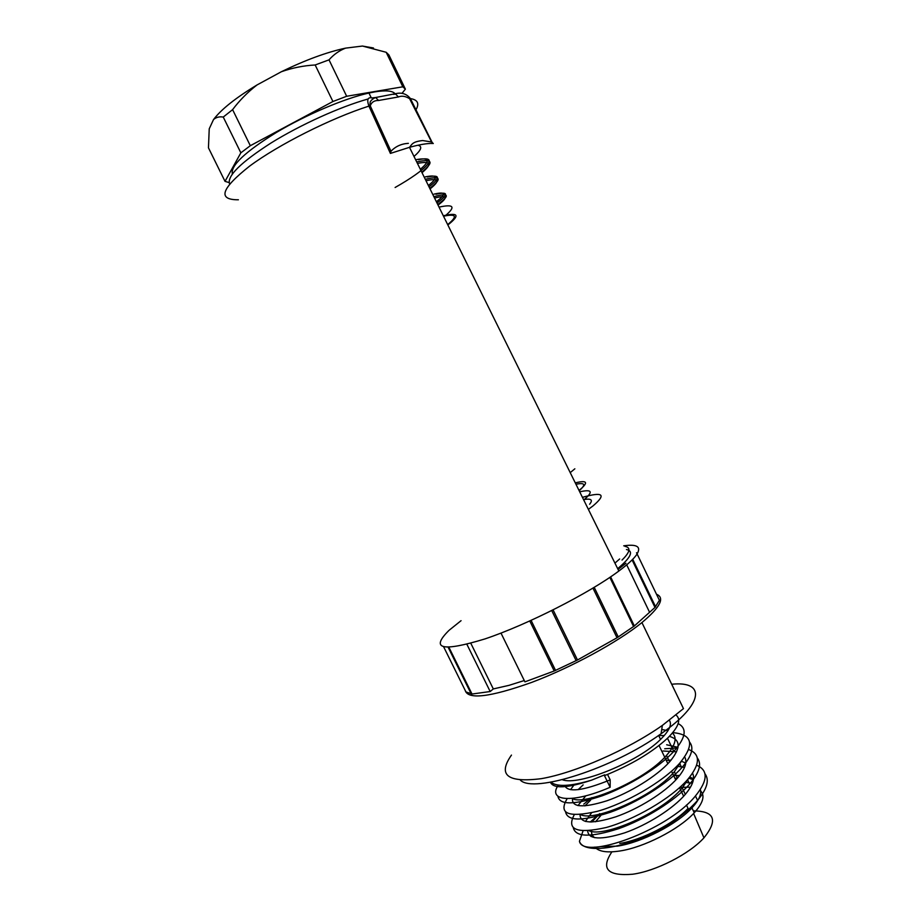 <?xml version="1.0" encoding="UTF-8"?>
<svg xmlns="http://www.w3.org/2000/svg" width="921" height="921" viewBox="0 0 921 921"><rect width="100%" height="100%" fill="white"/><g stroke="black" fill="none" stroke-linecap="round" stroke-linejoin="round"><path stroke-width="1.38" d="M448.964 647.382L472.013 694.031L490.179 691.533L493.311 688.931L470.827 643.307M493.311 688.931L509.014 685.351L524.279 680.538M619.649 558.966L614.94 563.111M693.352 810.871C714.673 811.09 718.196 820.081 703.943 837.845C689.426 853.997 655.74 871.185 632.52 874.248C607.446 876.239 600.573 868.779 611.901 851.844M594.885 847.067C598.569 851.603 606.881 852.927 619.787 851.004C643.583 847.504 678.432 829.763 693.594 813.473L694.273 812.771C703.057 802.997 705.175 795.709 700.639 790.932M690.508 787.144L679.836 787.397M686.444 805.046L688.056 808.373C674.379 823.374 641.914 840.067 619.764 843.429M600.953 846.583L617.404 846.146C641.534 842.531 677.039 824.283 691.913 807.913C698.843 800.395 701.652 794.259 700.363 789.504M692.396 783.218L685.028 782.378M591.754 833.574L591.075 836.533M564.619 785.383C567.555 792.808 582.751 790.978 610.186 779.868L610.151 787.259L604.475 775.655C630.908 765.017 651.907 752.549 667.472 738.251C678.547 727.245 681.402 719.52 676.072 715.064M550.862 782.171C556.894 787.041 570.467 786.361 591.57 780.156C567.209 788.249 553.498 788.952 550.436 782.251M610.151 787.259C571.849 803.975 547.212 800.959 558.322 785.095M672.767 732.621C692.638 734.405 694.918 744.64 679.617 763.313C662.775 782.125 625.14 803.653 597.28 811.332C568.176 817.94 558.149 813.704 567.186 798.634M664.697 748.785L677.914 747.875M688.712 749.556C700.731 754.184 700.328 764.223 687.538 779.661C670.995 798.599 633.924 819.955 606.053 827.542C576.834 834.058 566.231 829.786 574.255 814.74M583.799 804.114L591.846 797.586M696.644 765.213C708.364 770.244 707.961 780.501 695.436 795.974C667.149 830.915 583.143 860.444 579.447 841.299C583.661 855.056 627.604 848.368 665.307 826.632C679.019 818.101 689.783 809.352 697.577 800.372C707.19 788.779 709.642 779.891 704.933 773.698M573.311 827.806C575.637 837.293 590.798 837.569 618.797 828.624C645.068 819.345 675.22 800.648 689.668 784.07C699.43 772.592 701.963 763.877 697.289 757.925M565.609 812.057C567.601 821.267 582.579 821.313 610.542 812.195C636.814 802.778 667.138 784.082 681.759 767.734C691.659 756.383 694.284 747.852 689.622 742.142M557.907 796.262C559.554 805.207 574.336 805.046 602.253 795.767C628.502 786.189 658.999 767.538 673.827 751.363C685.915 737.594 687.365 728.35 678.155 723.618M604.475 775.655L604.74 774.814L591.57 780.156M562.363 779.719C578.33 786.235 638.334 761.84 660.553 739.402C669.256 730.86 672.203 724.493 669.383 720.326M600.711 815.672L595.519 821.785M591.604 830.523C591.247 833.54 592.249 835.934 594.621 837.684M599.709 813.623L590.211 822.039M583.039 830.892L579.447 841.299M674.955 778.314L677.557 778.026M692.569 773.203C695.113 778.464 692.696 785.509 685.328 794.339L682.231 787.939L688.758 778.245L693.386 779.707M671.697 684.245C705.521 680.688 704.484 703.552 661.059 733.761C613.236 768.379 533.397 793.706 520.388 780.179M511.466 755.093C497.444 775.091 507.39 782.954 541.318 778.659C574.842 772.938 627.662 749.832 662.36 725.414L683.463 708.617L641.925 622.573C660.242 607.227 665.089 597.787 656.489 594.241M465.174 690.336C467.776 699.879 489.949 697.243 531.682 682.403C571.285 667.495 618.037 642.006 641.925 622.573M649.017 593.147L648.096 593.147M620.823 597.994L619.914 598.247M658.665 735.499L664.26 735.568M669.394 736.351C680.941 739.759 681.01 748.266 669.579 761.874C656.673 776.38 629.48 792.935 606.951 800.763C582.981 808.212 571.504 807.418 572.517 798.38M578.135 789.654L583.154 784.888M663.108 750.995L676.578 751.789M684.706 756.981C687.55 762.093 685.132 769.139 677.465 778.118C664.835 792.647 638.311 809.006 615.85 816.8C591.973 824.237 580.034 823.512 580.046 814.648M584.881 805.898L590.637 800.142M676.866 766.214L684.556 767.412M685.328 794.339C673.021 808.868 647.014 825.089 624.714 832.837C600.918 840.24 588.554 839.595 587.633 830.869M591.766 822.039L598.109 815.373M610.186 779.868L607.538 774.446M661.727 729.501L667.99 730.664M672.411 733.047C677.419 737.733 675.438 745.193 666.459 755.439C644.861 780.674 583.592 806.393 572.171 798.415M570.548 789.665L574.451 784.347M666.677 744.778L678.017 747.334M681.39 761.287L674.356 771.706C653.38 796.838 593.515 822.154 580.633 814.601M577.962 805.576L585.768 795.848M666.24 760.343L671.11 760.101M681.425 761.241L685.777 763.06M682.219 787.939C661.888 812.932 603.451 837.88 589.175 830.765M585.422 821.451L591.593 812.794M673.642 775.597L679.686 775.424M689.783 777.002L693.513 778.775M626.441 549.526C633.936 551.08 631.012 557.458 617.669 568.648M500.989 633.095L524.924 681.851L554.223 670.983L529.782 621.007M553.095 609.921L577.49 659.989L554.223 670.983M577.49 659.989L617.012 637.769L592.963 588.128M610.611 576.88L634.339 625.969L617.012 637.769M625.946 563.249L618.049 569.42M634.339 625.969L654.981 607.446L632.094 559.922M636.515 552.727L659.413 600.308L654.981 607.446M472.013 694.031L465.945 691.913L443.726 646.979M490.179 691.533L466.912 644.355M448.861 630.517C430.107 649.132 442.138 651.941 484.93 638.932C527.008 624.852 589.313 593.193 618.843 571.032L409.488 147.325C412.171 144.033 412.573 141.753 422.624 140.545L431.604 141.984L409.603 98.708L410.421 98.593L432.674 143.48C427.551 143.227 419.826 144.505 409.488 147.325L390.4 153.416L368.907 106.111L370.254 105.834L390.988 151.274L390.4 153.416M397.227 93.366C402.592 92.537 406.99 94.276 410.421 98.593C417.65 99.756 419.539 103.451 416.05 109.645M393.589 94.391L395.558 94.046L398.459 96.947L378.566 100.481C374.34 100.377 371.566 102.162 370.254 105.834M409.603 98.708C405.528 96.152 401.809 95.565 398.459 96.947M238.401 199.788C217.31 199.915 221.063 188.678 249.66 166.091C278.649 144.574 330.938 118.233 368.907 106.111C366.696 99.698 367.744 96.97 372.061 97.914L375.63 97.522L378.566 100.481M431.604 141.984L433.284 143.526M390.988 151.274C395.512 146.416 401.314 143.78 408.36 143.342M622.032 560.049C630.102 552.093 631.069 547.523 624.945 546.349M461.064 620.685L449.344 630.079M618.843 571.032C627.673 564.446 633.59 559.001 636.607 554.718C641.638 546.855 637.344 543.885 623.713 545.819M213.499 119.603C221.121 109.449 235.649 97.891 257.086 84.916C247.818 92.019 239.656 100.262 232.599 109.645L223.25 117.059C219.336 116.414 216.078 117.266 213.499 119.603L209.228 128.825L208.457 147.832L225.023 181.368L229.11 182.577M315.166 64.977C303.573 65.621 292.302 67.878 281.366 71.734C305.358 60.049 326.759 52.175 345.559 48.134C339.204 50.62 333.69 54.535 329.016 59.853L315.166 64.977L332.918 101.517L250.316 145.702L240.853 152.828L223.25 117.059M329.016 59.853L346.664 96.268L402.822 86.804L405.378 89.13L388.927 54.984L386.187 52.278L362.448 46.05L373.477 47.984M281.366 71.734L257.086 84.916M362.448 46.05L345.559 48.134M225.023 181.368L240.853 152.828M232.599 109.645L250.316 145.702M346.664 96.268L332.918 101.517M402.822 86.804L386.187 52.278M405.378 89.13L401.97 93.378M395.04 93.712C392.507 90.719 385.772 90.108 374.847 91.87L368.953 93.033C344.535 98.409 305.864 114.826 276.093 132.647C245.032 151.93 230.446 165.711 232.357 173.988M575.97 484.262C585.1 482.42 586.159 484.573 579.171 490.732M589.613 504.248C593.228 499.85 591.213 498.307 583.557 499.608M575.28 482.869C587.552 479.91 588.807 482.443 579.021 490.433M582.44 497.34C603.013 491.538 606.571 494.358 593.101 505.825L588.381 509.382M579.712 491.826C592.168 489.016 593.515 491.733 583.741 499.988M439.041 207.121C453.903 203.875 455.953 206.776 445.177 215.848M447.859 224.966C460.04 215.353 458.531 212.291 443.312 215.779M447.664 224.586C457.783 216.297 456.413 213.499 443.531 216.216M570.226 472.623L574.854 468.801M395.109 187.493C427.574 169.096 440.008 155.212 418.537 159.69M429.013 186.836C440.768 177.718 440.192 174.426 427.275 176.993M436.991 202.988C448.723 194.343 448.377 191.43 435.978 194.25M433.883 196.68C449.011 192.639 450.3 195.252 437.751 204.52M425.295 179.319C440.791 175.623 442.287 178.639 429.762 188.356M416.706 161.923C432.571 158.55 434.263 161.969 421.772 172.192M420.344 169.303C430.556 160.611 429.313 157.364 416.626 159.563M428.369 185.524C438.534 177.304 437.533 174.414 425.352 176.855M436.37 201.711C446.512 193.951 445.741 191.418 434.044 194.112M434.562 198.073C447.364 194.826 448.515 197.175 438.051 205.118M426.009 180.758C439.144 177.834 440.48 180.551 430.038 188.92M417.443 163.408C430.924 160.772 432.456 163.869 422.025 172.699M417.869 145.242C422.67 146.255 421.392 149.985 414.001 156.455M531.106 620.409L555.582 670.465M576.178 660.725L551.737 610.588M594.218 587.368L618.29 637.044M633.625 626.602L609.84 577.398M632.715 559.3L655.625 606.858M471.287 694.1L448.216 647.394M229.582 183.935C226.842 176.141 240.68 162.476 271.096 142.951C300.499 124.715 340.356 106.698 368.193 98.961M383.62 138.507L384.794 137.713M703.943 837.845L693.594 813.473M691.913 807.913L694.273 812.771M667.472 738.251L673.827 751.363M679.617 763.313L681.759 767.734M687.538 779.661L689.668 784.07M695.447 795.974L697.577 800.372M658.63 735.442L660.553 739.402M683.658 796.239L679.502 787.685M675.772 779.995L671.524 771.245M667.875 763.716L659.045 745.503M661.059 733.761L662.36 725.414M677.465 778.118L674.356 771.706M669.59 761.874L666.47 755.439M610.105 577.225L633.878 626.407M626.706 564.838L649.351 611.809M655.153 607.319L632.255 559.772M397.112 93.378L375.63 97.522C373.086 98.582 371.267 100.055 370.173 101.966L369.862 105.892L390.838 151.884M368.953 93.033L371.313 97.925"/></g></svg>
